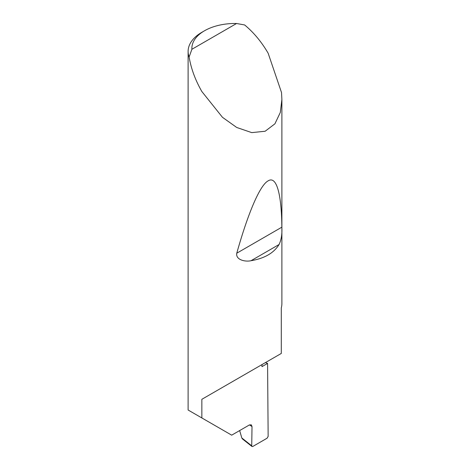 <?xml version="1.0" encoding="UTF-8"?>
<svg xmlns="http://www.w3.org/2000/svg" width="470" height="470" viewBox="0 0 470 470"><rect width="100%" height="100%" fill="white"/><g stroke="black" fill="none" stroke-linecap="round" stroke-linejoin="round"><path stroke-width="0.7" d="M265.38 362.629A132.534 76.516 180 0 1 267.577 363.404L261.966 366.641L261.966 364.603L201.847 399.312L281.301 353.44L281.301 307.873A46.888 27.072 0 0 0 281.888 303.602L281.888 99.446L280.326 112.406L274.921 123.822L265.145 131.248L251.738 132.616L236.716 127.47L222.469 117.312L201.847 91.521C195.326 80.129 191.084 68.626 189.116 57.017A46.888 27.072 180 0 1 188.112 51.453A46.888 27.072 180 0 1 201.847 32.312L204.497 30.779A43.134 24.904 0 0 0 191.895 49.285L189.116 57.017M188.112 51.453L188.112 410.016L231.687 435.167L249.364 424.962L251.291 424.81L252.02 426.548L249.464 424.909M279.062 244.523C273.834 253.048 264.487 258.441 251.027 260.709C245.152 262.078 235.493 259.775 236.774 253.207C247.349 215.495 259.481 185.427 268.153 180.844C276.965 175.339 281.577 195.732 281.853 227.18C282.235 234.119 281.301 239.9 279.062 244.523L251.027 260.709M191.895 49.285L236.557 23.5L244.635 24.957C253.706 32.471 261.549 41.895 268.153 53.239L281.524 92.549L281.888 99.446M201.847 417.942L201.847 399.312M267.577 363.404L268.147 436.389L267.083 438.21L252.784 446.471L251.979 446.5L242.397 438.898L241.821 437.964L251.726 445.83L252.02 426.548M239.653 430.567L241.821 437.964M251.726 445.83L251.979 446.5M236.557 23.5A43.134 24.904 0 0 0 204.497 30.779M281.853 227.18L236.774 253.207"/></g></svg>
